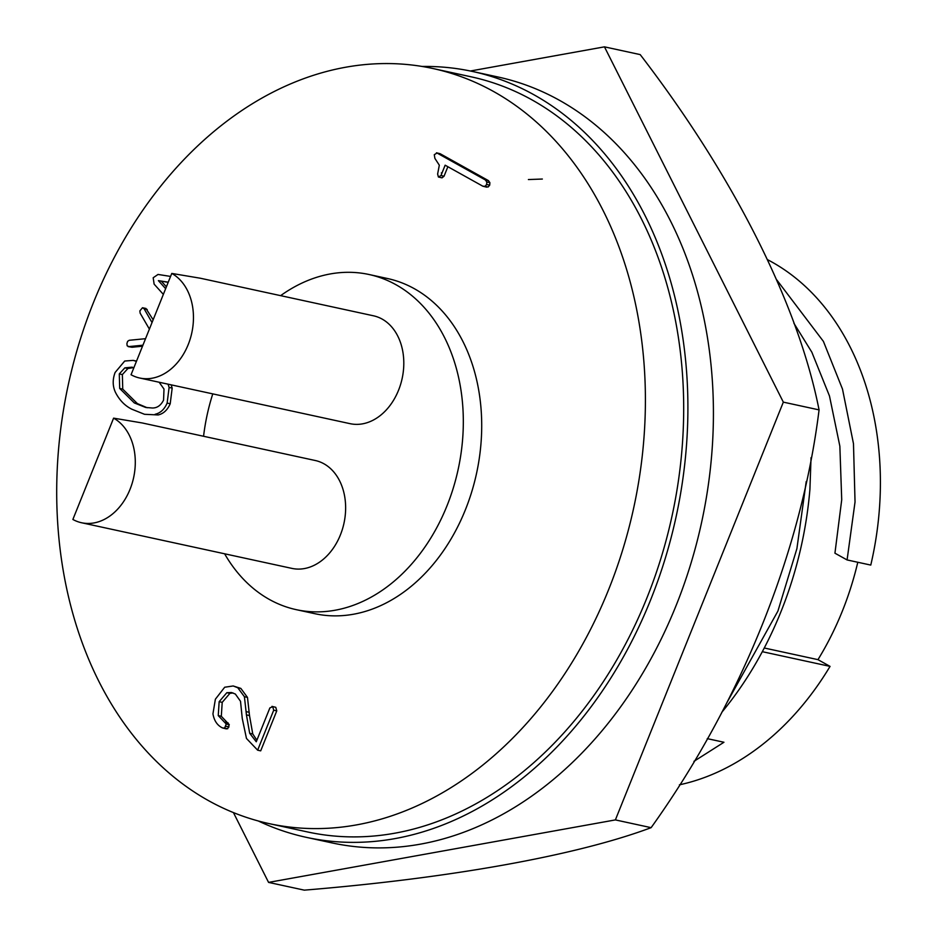 <?xml version="1.0" encoding="UTF-8"?>
<svg xmlns="http://www.w3.org/2000/svg" width="937" height="937" viewBox="0 0 937 937"><rect width="100%" height="100%" fill="white"/><g stroke="black" fill="none" stroke-linecap="round" stroke-linejoin="round"><path stroke-width="1.41" d="M139.707 378.021L350.051 423.665A55.189 41.333 -77.8 0 0 400.591 384.451A55.189 41.333 -77.8 0 0 382.12 319.072A55.189 41.333 -77.8 0 0 373.453 315.792L200.424 278.242L171.776 273.428L131.051 374.741A55.189 41.333 -77.8 0 0 139.707 378.021A55.189 41.333 -77.8 0 0 190.246 338.807A55.189 41.333 -77.8 0 0 171.776 273.428M81.531 522.741L291.875 568.384A55.189 41.333 -77.8 0 0 342.427 529.171A55.189 41.333 -77.8 0 0 323.944 463.792A55.189 41.333 -77.8 0 0 315.289 460.512L142.237 422.962L113.6 418.148L72.875 519.461A55.189 41.333 -77.8 0 0 81.531 522.741A55.189 41.333 -77.8 0 0 132.082 483.527A55.189 41.333 -77.8 0 0 113.6 418.148M422.013 66.457A391.842 293.48 102.2 0 1 472.435 71.446L497.969 76.986A391.842 293.48 102.2 0 1 559.436 100.294A391.842 293.48 102.2 0 1 690.616 564.461A391.842 293.48 102.2 0 1 331.768 842.855L306.247 837.327A391.842 293.48 102.2 0 1 258.284 820.976M472.435 71.446A391.842 293.48 102.2 0 1 533.914 94.754A391.842 293.48 102.2 0 1 665.094 558.92A391.842 293.48 102.2 0 1 306.247 837.327M269.13 823.623L307.418 831.927A386.325 289.346 -77.8 0 0 661.206 557.445A386.325 289.346 -77.8 0 0 531.876 99.826A386.325 289.346 -77.8 0 0 471.264 76.846L432.976 68.53A386.325 289.346 -77.8 0 0 79.188 343.012A386.325 289.346 -77.8 0 0 208.518 800.643A386.325 289.346 -77.8 0 0 269.13 823.623A386.325 289.346 -77.8 0 0 622.918 549.141A386.325 289.346 -77.8 0 0 493.588 91.51A386.325 289.346 -77.8 0 0 432.976 68.53M224.611 553.79A171.483 128.428 -77.8 0 0 269.399 599.469A171.483 128.428 -77.8 0 0 296.303 609.671L314.691 613.665A171.483 128.428 -77.8 0 0 471.733 491.82A171.483 128.428 -77.8 0 0 414.318 288.69A171.483 128.428 -77.8 0 0 387.414 278.5L369.037 274.506A171.483 128.428 -77.8 0 0 280.631 295.647M296.303 609.671A171.483 128.428 -77.8 0 0 453.344 487.837A171.483 128.428 -77.8 0 0 395.941 284.707A171.483 128.428 -77.8 0 0 369.037 274.506M212.769 393.868A171.483 128.428 -77.8 0 0 203.563 436.267M693.93 761.348L723.95 742.256L707.271 738.637M762.308 651.683L830.053 666.383A275.946 206.679 102.2 0 1 679.419 784.819M830.053 666.383L817.966 659.648A258.214 193.385 -77.8 0 0 857.788 562.259M767.731 259.783A275.946 206.679 102.2 0 1 870.778 565.081L847.083 559.939L855.036 501.974L853.478 443.705L842.492 389.078L823.412 341.396L776.75 279.87M764.252 647.994L817.966 659.648M847.083 559.939L834.937 553.193L841.719 499.737L839.857 446.176L829.491 396.023L811.84 352.195L793.908 323.277M721.853 712.237A319.306 239.146 -77.8 0 0 809.908 489.43L811.044 457.666M726.456 703.476L777.909 611.088L796.907 548.625L806.207 481.571M444.044 176.215L442.006 177.854L438.411 177.011L440.976 175.559L444.044 176.215L447.863 166.716M440.097 153.691L436.466 152.801L440.097 153.691L488.435 180.618L489.875 182.645L489.7 185.151L488.13 186.99L485.87 186.838M153.141 319.798L145.949 308.46L142.471 307.746L139.859 310.908L140.128 313.145L149.393 329.121M145.54 338.69L129.224 340.283L127.619 341.337L126.893 343.598L127.163 345.812L128.955 346.585L128.158 346.596L132.012 347.252L142.518 346.21M136.533 361.108L133.183 360.382L124.715 361.038L115.099 372.493C112.499 379.508 112.581 386.079 115.38 392.205C119.386 400.122 124.89 405.791 131.871 409.223L144.521 414.295L158.166 414.95C163.483 413.732 167.489 409.996 170.206 403.753L172.174 388.094L171.143 384.838M147.191 407.747L137.388 403.601L122.747 389.124L122.36 374.577L127.9 368.522L133.487 367.597M144.521 414.295L158.166 414.95M256.879 740.207L252.756 733.94L249.5 715.552L247.473 697.397L240.856 688.414L233.196 685.966L224.693 687.231L215.381 699.201L212.945 713.853C214.151 720.764 217.325 725.449 222.491 727.92L226.391 728.904M275.783 707.318L271.976 706.369L275.783 707.318L276.766 710.878L260.697 750.853L257.64 750.186L273.709 710.211L276.766 710.878M225.559 728.576L227.714 728.752L229.272 724.676L221.308 716.278L222.21 702.352L229.893 693.368L233.032 692.958M440.976 175.559L445.145 165.193L482.801 186.182L485.061 186.322L486.643 184.484L486.807 181.989L485.366 179.951L437.029 153.024L434.276 154.699L434.897 158.388L439.324 165.193L437.626 174.024L438.411 177.011M485.366 179.951L488.435 180.618M486.807 181.989L489.875 182.645M486.643 184.484L489.7 185.151M485.061 186.322L488.13 186.99M482.801 186.182L486.666 187.154M152.028 322.551L144.134 308.8L147.203 309.468M144.134 308.8L142.471 307.746M132.012 347.252L128.955 346.585L142.928 345.203M136.029 361.249L133.183 360.382M159.138 382.237L163.998 389.042L163.565 400.122C160.895 405.416 157.17 408.04 152.415 408.005L145.692 407.466L134.319 402.933L119.69 388.457L119.292 373.91L124.832 367.854L127.9 368.522M124.832 367.854L132.012 367.175L133.874 367.737M119.292 373.91L122.36 374.577M119.69 388.457L122.747 389.124M134.319 402.933L137.388 403.601M155.109 414.283C160.414 413.065 164.432 409.34 167.137 403.086L169.105 387.426L172.174 388.094M169.105 387.426L168.074 384.17M167.137 403.086L170.206 403.753M170.581 276.427L158.025 274.447L153.188 277.75L154.125 284.145L163.354 294.382M273.709 710.211L272.714 706.65L269.856 707.95L256.258 741.764L249.687 733.273L246.431 714.896L244.416 696.73L237.787 687.746L240.856 688.414M237.787 687.746L233.196 685.966M244.416 696.73L247.473 697.397M246.162 711.628L249.219 712.296M246.431 714.896L249.5 715.552M249.687 733.273L252.756 733.94M222.491 727.92L224.646 728.096L226.215 724.008L218.251 715.61L219.153 701.696L226.836 692.701L231.486 692.513L235.363 694.048L240.516 701.298L242.261 718.492L246.466 738.45L257.64 750.186M226.836 692.701L229.893 693.368M219.153 701.696L222.21 702.352M218.251 715.61L221.308 716.278M225.067 722.24L228.124 722.907M226.215 724.008L229.272 724.676M225.946 726.269L229.015 726.936M224.646 728.096L227.714 728.752M165.65 288.69L158.376 280.631L168.262 282.178M158.376 280.631L168.191 282.353M166.399 286.804L161.445 281.299M441.339 172.923L442.112 172.736M528.398 179.553L542.347 179.037M268.568 882.396L304.314 890.15C451.189 878.039 576.431 855.575 651.121 827.664C740.663 702.621 801.463 552.116 819.067 409.891C798.301 304.724 734.104 176.742 640.194 54.604L604.459 46.85L783.332 402.137L615.386 819.91L268.568 882.396L233.43 812.59M470.351 71.013L604.459 46.85M819.067 409.891L783.332 402.137M651.121 827.664L615.386 819.91"/></g></svg>
